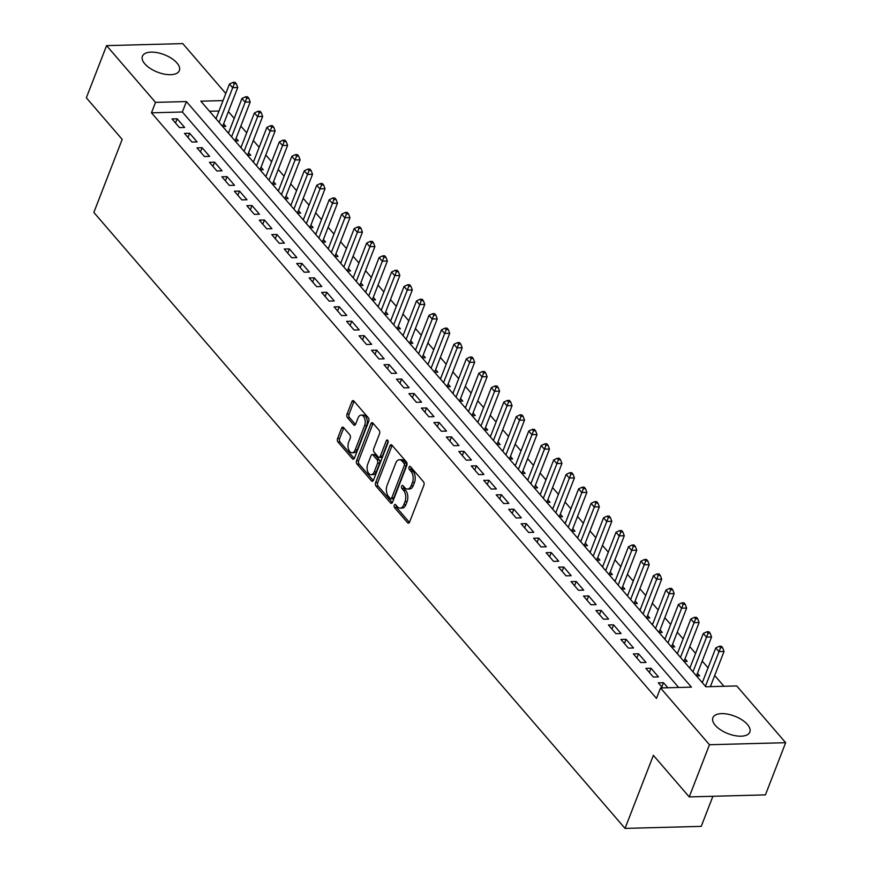 <?xml version="1.0" encoding="UTF-8"?>
<svg xmlns="http://www.w3.org/2000/svg" width="872" height="872" viewBox="0 0 872 872"><rect width="100%" height="100%" fill="white"/><g stroke="black" fill="none" stroke-linecap="round" stroke-linejoin="round"><path stroke-width="1.31" d="M394.264 505.204A1.744 1.025 -91.5 0 0 394.569 507.635L407.573 522.71A2.496 1.461 -91.5 0 0 408.434 523.156A2.496 1.461 -91.5 0 0 409.589 522.088L423.901 485.203A2.496 1.461 -91.5 0 0 423.465 481.736L410.461 466.651A1.744 1.025 -91.5 0 0 409.862 466.346A1.744 1.025 -91.5 0 0 409.055 467.098A1.744 1.025 -91.5 0 0 409.35 469.518L411.039 471.48A7.979 4.665 -91.5 0 1 412.412 482.576L411.213 485.65A7.979 4.665 -91.5 0 1 407.507 489.083A7.979 4.665 -91.5 0 1 404.761 487.666L403.071 485.715A1.744 1.025 -91.5 0 0 402.472 485.399A1.744 1.025 -91.5 0 0 401.665 486.151A1.744 1.025 -91.5 0 0 401.959 488.582L403.638 490.533A7.979 4.665 -91.5 0 1 405.011 501.629L403.823 504.703A7.979 4.665 -91.5 0 1 400.117 508.136A7.979 4.665 -91.5 0 1 397.36 506.719L395.681 504.768A1.744 1.025 -91.5 0 0 395.081 504.452A1.744 1.025 -91.5 0 0 394.264 505.204M396.248 505.422A1.744 1.025 -91.5 0 0 396.629 507.58L409.437 522.426M411.028 467.305A1.744 1.025 -91.5 0 0 411.41 469.463L413.088 471.414L411.039 471.48M403.638 486.358A1.744 1.025 -91.5 0 0 404.019 488.527L405.698 490.478L403.638 490.533M176.951 62.98A19.816 9.352 -158.8 0 1 179.36 70.578A19.816 9.352 -158.8 0 1 164.274 74.109A19.816 9.352 -158.8 0 1 144.817 63.841A19.816 9.352 -158.8 0 1 142.409 56.244A19.816 9.352 -158.8 0 1 157.494 52.712A19.816 9.352 -158.8 0 1 176.951 62.98M747.424 724.479A19.816 9.352 -158.8 0 1 749.833 732.077A19.816 9.352 -158.8 0 1 734.747 735.608A19.816 9.352 -158.8 0 1 715.291 725.341A19.816 9.352 -158.8 0 1 712.893 717.743A19.816 9.352 -158.8 0 1 727.967 714.212A19.816 9.352 -158.8 0 1 747.424 724.479M343.59 427.585A2.496 1.461 -91.5 0 0 342.729 427.138A2.496 1.461 -91.5 0 0 341.573 428.217L337.562 438.562A2.496 1.461 -91.5 0 0 337.987 442.028L352.43 458.781A2.496 1.461 -91.5 0 0 353.291 459.217A2.496 1.461 -91.5 0 0 354.457 458.149L368.758 421.263A2.496 1.461 -91.5 0 0 368.333 417.797L353.89 401.044A2.496 1.461 -91.5 0 0 353.029 400.608A2.496 1.461 -91.5 0 0 351.863 401.676L347.023 414.178A2.496 1.461 -91.5 0 0 347.448 417.644L353.629 424.817A2.496 1.461 -91.5 0 0 354.49 425.253A2.496 1.461 -91.5 0 0 355.645 424.184L358.054 417.982A6.671 3.902 -91.5 0 1 361.15 415.116A6.671 3.902 -91.5 0 1 364.714 418.647A6.671 3.902 -91.5 0 1 364.605 425.58L355.187 449.854A6.671 3.902 -91.5 0 1 352.092 452.732A6.671 3.902 -91.5 0 1 348.517 449.2A6.671 3.902 -91.5 0 1 348.637 442.268L350.206 438.224A2.496 1.461 -91.5 0 0 349.781 434.747L343.59 427.585M223.047 100.585L200.822 101.174L705.83 686.765L736.72 685.948L785.661 742.693L765.42 794.883L689.229 796.91L653.379 755.337L625.039 828.4L93.849 212.441L122.189 139.378L86.339 97.817L106.58 45.627L182.771 43.6L225.804 93.5M689.229 796.91L709.47 744.721L660.529 687.964L691.42 687.147L186.412 101.555L155.521 102.373L106.58 45.627M678.667 687.485L182.357 111.998L151.466 112.815L656.485 698.407L660.529 687.964M151.466 112.815L155.521 102.373M375.625 482.696A2.496 1.461 -91.5 0 0 376.061 486.173L390.503 502.915A2.496 1.461 -91.5 0 0 391.365 503.362A2.496 1.461 -91.5 0 0 392.52 502.283L406.821 465.408A2.496 1.461 -91.5 0 0 406.396 461.931L391.953 445.189A2.496 1.461 -91.5 0 0 391.092 444.742A2.496 1.461 -91.5 0 0 389.937 445.821L375.625 482.696L377.685 482.641A2.496 1.461 -91.5 0 0 378.121 486.118L392.356 502.632M371.472 480.843L357.03 464.1A2.496 1.461 -91.5 0 1 356.594 460.634L370.905 423.748A2.496 1.461 -91.5 0 1 372.061 422.68A2.496 1.461 -91.5 0 1 372.922 423.116L379.102 430.288A2.496 1.461 -91.5 0 1 379.527 433.755L373.728 448.709A2.496 1.461 -91.5 0 0 374.153 452.176L378.252 456.939A2.496 1.461 -91.5 0 0 379.113 457.375A2.496 1.461 -91.5 0 0 380.279 456.307L386.318 440.731A1.744 1.025 -91.5 0 1 387.124 439.978A1.744 1.025 -91.5 0 1 388.062 440.905A1.744 1.025 -91.5 0 1 388.029 442.714L373.488 480.21A2.496 1.461 -91.5 0 1 372.333 481.29A2.496 1.461 -91.5 0 1 371.472 480.843L373.162 480.799M222.622 126.451L225.826 126.364L223.646 123.835M235.091 140.915L238.296 140.828L236.116 138.299M247.561 155.369L250.765 155.281L248.585 152.753M260.03 169.833L263.235 169.746L261.055 167.217M272.5 184.286L275.705 184.199L273.525 181.67M284.97 198.751L288.174 198.663L285.994 196.135M297.439 213.204L300.644 213.128L298.464 210.588M309.909 227.668L313.113 227.581L310.933 225.052M322.378 242.122L325.583 242.045L323.403 239.506M334.848 256.586L338.053 256.499L335.873 253.97M347.318 271.039L350.522 270.963L348.342 268.423M359.787 285.504L362.992 285.417L360.812 282.888M372.257 299.957L375.461 299.881L373.281 297.341M384.726 314.421L387.931 314.334L385.751 311.805M397.196 328.875L400.401 328.798L398.221 326.27M409.666 343.339L412.87 343.252L410.69 340.723M422.135 357.803L425.34 357.716L423.16 355.187M434.605 372.257L437.809 372.17L435.629 369.641M447.074 386.721L450.279 386.634L448.099 384.105M459.544 401.175L462.749 401.087L460.569 398.558M472.014 415.639L475.218 415.552L473.038 413.023M484.483 430.092L487.688 430.005L485.508 427.476M496.953 444.557L500.157 444.469L497.967 441.941M509.422 459.01L512.627 458.923L510.436 456.394M521.892 473.474L525.097 473.387L522.906 470.858M534.362 487.928L537.566 487.84L535.375 485.312M546.831 502.392L550.036 502.305L547.845 499.776M559.301 516.845L562.505 516.758L560.314 514.229M571.77 531.31L574.975 531.222L572.784 528.694M584.24 545.763L587.445 545.676L585.254 543.147M596.71 560.227L599.914 560.14L597.723 557.611M609.179 574.681L612.384 574.594L610.193 572.065M621.649 589.145L624.853 589.058L622.663 586.529M634.118 603.598L637.312 603.522L635.132 600.982M646.588 618.063L649.782 617.976L647.602 615.447M659.058 632.516L662.251 632.44L660.071 629.9M671.527 646.98L674.721 646.893L672.541 644.364M683.997 661.434L687.191 661.358L685.011 658.818M696.466 675.898L699.66 675.811L697.48 673.282M667.854 687.779L663.461 682.689L658.316 682.831L662.698 687.91M645.847 668.366L653.335 677.043L658.48 676.912L650.992 668.235L645.847 668.366M633.377 653.913L640.866 662.589L646.01 662.448L638.522 653.771L633.377 653.913M620.908 639.448L628.396 648.125L633.541 647.994L626.052 639.318L620.908 639.448M608.438 624.995L615.926 633.672L621.071 633.53L613.594 624.853L608.438 624.995M595.968 610.531L603.457 619.207L608.602 619.076L601.124 610.4L595.968 610.531M583.499 596.077L590.987 604.754L596.132 604.612L588.654 595.936L583.499 596.077M571.029 581.613L578.518 590.289L583.662 590.148L576.185 581.482L571.029 581.613M558.56 567.16L566.048 575.836L571.193 575.694L563.715 567.018L558.56 567.16M546.09 552.695L553.578 561.372L558.723 561.23L551.246 552.565L546.09 552.695M533.62 538.242L541.109 546.908L546.254 546.777L538.776 538.1L533.62 538.242M521.151 523.778L528.639 532.454L533.784 532.312L526.307 523.647L521.151 523.778M508.681 509.324L516.17 517.99L521.314 517.859L513.837 509.183L508.681 509.324M496.212 494.86L503.7 503.536L508.845 503.395L501.367 494.718L496.212 494.86M483.742 480.407L491.23 489.072L496.375 488.941L488.898 480.265L483.742 480.407M471.272 465.942L478.761 474.619L483.906 474.477L476.428 465.801L471.272 465.942M458.803 451.478L466.291 460.154L471.436 460.024L463.959 451.347L458.803 451.478M446.333 437.025L453.822 445.701L458.966 445.559L451.489 436.883L446.333 437.025M433.864 422.56L441.352 431.237L446.497 431.106L439.019 422.43L433.864 422.56M421.394 408.107L428.882 416.783L434.027 416.642L426.55 407.965L421.394 408.107M408.935 393.643L416.413 402.319L421.558 402.188L414.08 393.512L408.935 393.643M396.466 379.189L403.943 387.866L409.088 387.724L401.611 379.048L396.466 379.189M383.996 364.725L391.474 373.401L396.618 373.271L389.141 364.594L383.996 364.725M371.527 350.272L379.004 358.948L384.149 358.806L376.671 350.13L371.527 350.272M359.057 335.807L366.534 344.484L371.679 344.353L364.202 335.676L359.057 335.807M346.587 321.354L354.065 330.03L359.21 329.889L351.732 321.212L346.587 321.354M334.118 306.89L341.595 315.566L346.74 315.435L339.263 306.759L334.118 306.89M321.648 292.436L329.125 301.113L334.27 300.971L326.793 292.294L321.648 292.436M309.178 277.972L316.656 286.648L321.801 286.517L314.323 277.841L309.178 277.972M296.709 263.518L304.186 272.195L309.331 272.053L301.854 263.377L296.709 263.518M284.239 249.054L291.717 257.731L296.862 257.6L289.384 248.923L284.239 249.054M271.77 234.601L279.247 243.277L284.392 243.135L276.915 234.459L271.77 234.601M259.3 220.136L266.778 228.813L271.922 228.682L264.445 220.006L259.3 220.136M246.831 205.683L254.308 214.359L259.453 214.218L251.975 205.541L246.831 205.683M234.361 191.219L241.838 199.895L246.983 199.753L239.506 191.088L234.361 191.219M221.891 176.765L229.369 185.442L234.514 185.3L227.036 176.624L221.891 176.765M209.422 162.301L216.899 170.977L222.055 170.836L214.567 162.17L209.422 162.301M196.952 147.848L204.43 156.513L209.585 156.382L202.097 147.706L196.952 147.848M184.483 133.383L191.96 142.06L197.116 141.918L189.627 133.252L184.483 133.383M184.646 127.465L177.158 118.788L172.013 118.93L179.49 127.595L184.646 127.465M723.967 686.286L714.691 675.528M708.053 667.832L702.222 661.063M695.584 653.379L689.752 646.61M683.114 638.914L677.282 632.146M670.644 624.461L664.813 617.692M658.186 609.997L652.343 603.228M645.716 595.543L639.874 588.774M633.246 581.079L627.404 574.31M620.777 566.626L614.934 559.857M608.307 552.161L602.465 545.392M595.838 537.708L589.995 530.939M583.368 523.244L577.526 516.475M570.898 508.79L565.056 502.021M558.429 494.326L552.586 487.557M545.959 479.873L540.117 473.104M533.49 465.408L527.647 458.639M521.02 450.955L515.178 444.186M508.55 436.49L502.708 429.722M496.081 422.037L490.238 415.257M483.611 407.573L477.769 400.804M471.142 393.108L465.299 386.34M458.672 378.655L452.83 371.886M446.202 364.191L440.36 357.422M433.733 349.737L427.89 342.969M421.263 335.273L415.421 328.504M408.794 320.82L402.951 314.051M396.324 306.355L390.482 299.587M383.854 291.902L378.012 285.133M371.385 277.438L365.542 270.669M358.915 262.984L353.073 256.215M346.446 248.52L340.603 241.751M333.976 234.067L328.134 227.298M321.506 219.602L315.664 212.833M309.037 205.149L303.194 198.38M296.567 190.685L290.736 183.916M284.098 176.231L278.266 169.462M271.628 161.767L265.797 154.998M259.158 147.314L253.327 140.545M246.689 132.849L240.857 126.08M234.219 118.396L228.388 111.627M219.003 111.017L209.531 111.267M702.701 681.642L701.448 681.686M690.232 667.189L688.978 667.222M677.762 652.725L676.509 652.768M665.292 638.271L664.039 638.304M652.823 623.807L651.569 623.84M640.353 609.354L639.1 609.386M627.884 594.889L626.63 594.922M615.414 580.436L614.161 580.469M602.944 565.972L601.691 566.004M590.475 551.518L589.221 551.551M578.005 537.054L576.752 537.087M565.536 522.601L564.282 522.633M553.066 508.136L551.812 508.169M540.596 493.683L539.343 493.716M528.127 479.219L526.873 479.251M515.657 464.765L514.404 464.798M503.188 450.301L501.934 450.334M490.718 435.847L489.465 435.88M478.248 421.383L476.995 421.416M465.779 406.93L464.536 406.962M453.309 392.465L452.067 392.498M440.84 378.012L439.597 378.045M428.37 363.548L427.127 363.58M415.9 349.094L414.658 349.127M403.431 334.63L402.188 334.663M390.961 320.177L389.719 320.209M378.492 305.712L377.249 305.745M366.022 291.248L364.779 291.292M353.552 276.795L352.31 276.827M341.083 262.33L339.84 262.374M328.613 247.877L327.371 247.91M316.155 233.413L314.901 233.445M303.685 218.959L302.431 218.992M291.215 204.495L289.962 204.528M278.746 190.042L277.492 190.074M266.276 175.577L265.023 175.61M253.806 161.124L252.553 161.156M241.337 146.66L240.083 146.692M228.867 132.206L227.614 132.239M216.398 117.742L215.144 117.775M625.039 828.4L701.241 826.373L712.904 796.278M785.661 742.693L709.47 744.721M182.357 111.998L186.412 101.555M663.461 682.689L661.837 686.907M650.992 668.235L649.368 672.443M638.522 653.771L636.898 657.989M626.052 639.318L624.428 643.525M613.594 624.853L611.959 629.072M601.124 610.4L599.489 614.607M588.654 595.936L587.019 600.154M576.185 581.482L574.55 585.69M563.715 567.018L562.08 571.236M551.246 552.565L549.611 556.772M538.776 538.1L537.141 542.308M526.307 523.647L524.672 527.854M513.837 509.183L512.202 513.39M501.367 494.718L499.732 498.937M488.898 480.265L487.263 484.472M476.428 465.801L474.793 470.019M463.959 451.347L462.324 455.555M451.489 436.883L449.854 441.101M439.019 422.43L437.384 426.637M426.55 407.965L424.915 412.183M414.08 393.512L412.445 397.719M401.611 379.048L399.976 383.266M389.141 364.594L387.506 368.802M376.671 350.13L375.036 354.348M364.202 335.676L362.567 339.884M351.732 321.212L350.097 325.43M339.263 306.759L337.627 310.966M326.793 292.294L325.158 296.513M314.323 277.841L312.688 282.048M301.854 263.377L300.219 267.595M289.384 248.923L287.749 253.131M276.915 234.459L275.28 238.677M264.445 220.006L262.81 224.213M251.975 205.541L250.34 209.76M239.506 191.088L237.871 195.295M227.036 176.624L225.401 180.842M214.567 162.17L212.931 166.378M202.097 147.706L200.462 151.913M189.627 133.252L187.992 137.46M177.158 118.788L175.523 122.996M400.117 508.136L402.177 508.082A7.979 4.665 -91.5 0 0 405.883 504.648L403.823 504.703M405.698 490.478A7.979 4.665 -91.5 0 1 407.071 501.574L405.883 504.648M407.507 489.083L409.568 489.029A7.979 4.665 -91.5 0 0 413.274 485.595L411.213 485.65M413.088 471.414A7.979 4.665 -91.5 0 1 414.473 482.521L413.274 485.595M392.149 445.418A2.496 1.461 -91.5 0 0 391.997 445.766L377.685 482.641M390.264 498.49A1.744 1.025 -91.5 0 0 390.863 498.795A1.744 1.025 -91.5 0 0 391.681 498.043L404.237 465.67A1.744 1.025 -91.5 0 0 403.932 463.239L402.156 461.19A7.979 4.665 -91.5 0 0 399.409 459.762A7.979 4.665 -91.5 0 0 395.703 463.196L387.113 485.333A7.979 4.665 -91.5 0 0 388.487 496.43L390.264 498.49M390.863 498.795L392.923 498.74A1.744 1.025 -91.5 0 0 393.741 497.988L391.681 498.043M399.409 459.762L401.469 459.708A7.979 4.665 -91.5 0 1 404.216 461.125L405.992 463.185A1.744 1.025 -91.5 0 1 406.298 465.615L393.741 497.988M373.325 480.559L359.079 464.046L357.03 464.1M373.118 423.356A2.496 1.461 -91.5 0 0 372.954 423.694L358.654 460.58A2.496 1.461 -91.5 0 0 359.079 464.046M379.113 457.375L381.173 457.32A2.496 1.461 -91.5 0 0 382.339 456.252L388.149 441.265M367.712 464.231A6.671 3.902 -91.5 0 0 367.592 471.163A6.671 3.902 -91.5 0 0 371.156 474.695A6.671 3.902 -91.5 0 0 374.252 471.828L377.576 463.272A2.496 1.461 -91.5 0 0 377.14 459.806L373.042 455.053A2.496 1.461 -91.5 0 0 372.18 454.606A2.496 1.461 -91.5 0 0 371.025 455.675L367.712 464.231M371.156 474.695L373.216 474.641A6.671 3.902 -91.5 0 0 376.312 471.774L374.252 471.828M372.18 454.606L374.241 454.552A2.496 1.461 -91.5 0 1 375.102 454.999L379.2 459.751A2.496 1.461 -91.5 0 1 379.636 463.217L376.312 471.774M352.092 452.732L354.141 452.677A6.671 3.902 -91.5 0 0 357.248 449.799L355.187 449.854M361.15 415.116L363.21 415.061A6.671 3.902 -91.5 0 1 366.774 418.593A6.671 3.902 -91.5 0 1 366.665 425.525L357.248 449.799M354.087 401.284A2.496 1.461 -91.5 0 0 353.923 401.621L349.083 414.124A2.496 1.461 -91.5 0 0 349.509 417.59L355.493 424.522M343.797 427.814A2.496 1.461 -91.5 0 0 343.633 428.163L339.622 438.507A2.496 1.461 -91.5 0 0 340.047 441.973L354.294 458.487M710.375 686.646L724.043 651.417L718.888 651.558L715.77 647.94L702.309 682.667M705.426 686.286L720.555 647.722L722.616 647.667L721.362 646.217L719.302 646.272L720.555 647.722M715.77 647.94L719.302 646.272M722.616 647.667L724.043 651.417M696.619 675.898L696.619 675.833A2.54 1.482 88.5 0 1 696.837 674.95L711.574 636.963L706.418 637.094L703.301 633.486L689.839 668.214M692.957 671.832L708.086 633.257L710.146 633.203L708.892 631.753L706.832 631.808L708.086 633.257M703.301 633.486L706.832 631.808M710.146 633.203L711.574 636.963M684.149 661.434L684.149 661.379A2.54 1.482 88.5 0 1 684.367 660.496L699.104 622.499L693.949 622.641L690.831 619.022L677.37 653.749M680.487 657.368L695.616 618.804L697.676 618.739L696.423 617.3L694.363 617.354L695.616 618.804M690.831 619.022L694.363 617.354M697.676 618.739L699.104 622.499M671.68 646.98L671.68 646.915A2.54 1.482 88.5 0 1 671.898 646.032L686.635 608.046L681.479 608.176L678.362 604.568L664.9 639.296M668.017 642.904L683.147 604.34L685.207 604.285L683.953 602.835L681.893 602.89L683.147 604.34M678.362 604.568L681.893 602.89M685.207 604.285L686.635 608.046M659.21 632.516L659.21 632.462A2.54 1.482 88.5 0 1 659.428 631.579L674.165 593.581L669.009 593.723L665.892 590.104L652.43 624.832M655.548 628.45L670.677 589.875L672.737 589.821L671.484 588.382L669.434 588.437L670.677 589.875M665.892 590.104L669.434 588.437M672.737 589.821L674.165 593.581M646.741 618.052L646.741 617.997A2.54 1.482 88.5 0 1 646.959 617.114L661.695 579.128L656.54 579.259L653.422 575.651L639.961 610.378M643.078 613.986L658.207 575.422L660.268 575.367L659.014 573.918L656.965 573.972L658.207 575.422M653.422 575.651L656.965 573.972M660.268 575.367L661.695 579.128M634.271 603.598L634.271 603.544A2.54 1.482 88.5 0 1 634.489 602.661L649.226 564.664L644.07 564.805L640.953 561.187L627.491 595.914M630.609 599.533L645.738 560.958L647.798 560.903L646.544 559.464L644.495 559.519L645.738 560.958M640.953 561.187L644.495 559.519M647.798 560.903L649.226 564.664M621.801 589.134L621.801 589.08A2.54 1.482 88.5 0 1 622.019 588.197L636.756 550.21L631.611 550.341L628.494 546.733L615.022 581.461M618.139 585.068L633.268 546.504L635.328 546.45L634.075 545L632.026 545.055L633.268 546.504M628.494 546.733L632.026 545.055M635.328 546.45L636.756 550.21M609.332 574.681L609.332 574.626A2.54 1.482 88.5 0 1 609.55 573.743L624.287 535.746L619.142 535.888L616.024 532.269L602.552 566.996M605.669 570.615L620.799 532.04L622.859 531.985L621.616 530.547L619.556 530.601L620.799 532.04M616.024 532.269L619.556 530.601M622.859 531.985L624.287 535.746M596.862 560.216L596.862 560.162A2.54 1.482 88.5 0 1 597.08 559.279L611.817 521.293L606.672 521.423L603.555 517.805L590.082 552.543M593.2 556.151L608.329 517.587L610.389 517.532L609.147 516.082L607.086 516.137L608.329 517.587M603.555 517.805L607.086 516.137M610.389 517.532L611.817 521.293M584.393 545.763L584.393 545.709A2.54 1.482 88.5 0 1 584.611 544.826L599.347 506.828L594.203 506.97L591.085 503.351L577.613 538.078M580.73 541.697L595.859 503.122L597.919 503.068L596.677 501.629L594.617 501.683L595.859 503.122M591.085 503.351L594.617 501.683M597.919 503.068L599.347 506.828M571.923 531.299L571.923 531.244A2.54 1.482 88.5 0 1 572.141 530.361L586.878 492.364L581.733 492.506L578.616 488.887L565.143 523.625M568.261 527.233L583.39 488.669L585.45 488.614L584.207 487.165L582.147 487.219L583.39 488.669M578.616 488.887L582.147 487.219M585.45 488.614L586.878 492.364M559.453 516.845L559.464 516.791A2.54 1.482 88.5 0 1 559.671 515.897L574.408 477.911L569.263 478.052L566.146 474.433L552.674 509.161M555.791 512.78L570.92 474.205L572.98 474.15L571.738 472.711L569.678 472.766L570.92 474.205M566.146 474.433L569.678 472.766M572.98 474.15L574.408 477.911M546.984 502.381L546.995 502.327A2.54 1.482 88.5 0 1 547.202 501.444L561.939 463.446L556.794 463.588L553.676 459.969L540.204 494.707M543.321 498.315L558.451 459.751L560.511 459.697L559.268 458.247L557.208 458.301L558.451 459.751M553.676 459.969L557.208 458.301M560.511 459.697L561.939 463.446M534.514 487.928L534.525 487.873A2.54 1.482 88.5 0 1 534.732 486.979L549.469 448.993L544.324 449.135L541.207 445.516L527.734 480.243M530.852 483.862L545.981 445.287L548.041 445.232L546.798 443.793L544.738 443.848L545.981 445.287M541.207 445.516L544.738 443.848M548.041 445.232L549.469 448.993M522.045 473.463L522.056 473.409A2.54 1.482 88.5 0 1 522.263 472.526L536.999 434.529L531.855 434.67L528.737 431.051L515.265 465.79M518.382 469.398L533.511 430.833L535.572 430.779L534.329 429.329L532.269 429.384L533.511 430.833M528.737 431.051L532.269 429.384M535.572 430.779L536.999 434.529M509.575 459.01L509.586 458.945A2.54 1.482 88.5 0 1 509.793 458.062L524.53 420.075L519.385 420.206L516.268 416.598L502.795 451.325M505.913 454.944L521.042 416.369L523.102 416.315L521.859 414.876L519.799 414.93L521.042 416.369M516.268 416.598L519.799 414.93M523.102 416.315L524.53 420.075M497.105 444.546L497.116 444.491A2.54 1.482 88.5 0 1 497.323 443.608L512.06 405.611L506.915 405.753L503.798 402.134L490.326 436.872M493.443 440.48L508.572 401.916L510.632 401.861L509.39 400.412L507.33 400.466L508.572 401.916M503.798 402.134L507.33 400.466M510.632 401.861L512.06 405.611M484.636 430.092L484.647 430.027A2.54 1.482 88.5 0 1 484.854 429.144L499.591 391.157L494.446 391.288L491.328 387.68L477.856 422.408M480.973 426.027L496.103 387.451L498.163 387.397L496.92 385.958L494.86 386.013L496.103 387.451M491.328 387.68L494.86 386.013M498.163 387.397L499.591 391.157M472.166 415.628L472.177 415.573A2.54 1.482 88.5 0 1 472.384 414.691L487.121 376.693L481.976 376.835L478.859 373.216L465.386 407.954M468.504 411.562L483.633 372.998L485.693 372.944L484.451 371.494L482.39 371.548L483.633 372.998M478.859 373.216L482.39 371.548M485.693 372.944L487.121 376.693M459.697 401.175L459.708 401.109A2.54 1.482 88.5 0 1 459.915 400.226L474.651 362.24L469.507 362.37L466.389 358.763L452.917 393.49M456.034 397.109L471.163 358.534L473.224 358.479L471.981 357.03L469.921 357.095L471.163 358.534M466.389 358.763L469.921 357.095M473.224 358.479L474.651 362.24M447.227 386.71L447.238 386.656A2.54 1.482 88.5 0 1 447.445 385.773L462.182 347.775L457.037 347.917L453.92 344.298L440.447 379.026M443.565 382.645L458.694 344.08L460.754 344.026L459.511 342.576L457.451 342.631L458.694 344.08M453.92 344.298L457.451 342.631M460.754 344.026L462.182 347.775M434.757 372.257L434.768 372.191A2.54 1.482 88.5 0 1 434.975 371.308L449.712 333.322L444.567 333.453L441.45 329.845L427.978 364.572M431.095 368.191L446.224 329.616L448.284 329.562L447.042 328.112L444.982 328.166L446.224 329.616M441.45 329.845L444.982 328.166M448.284 329.562L449.712 333.322M422.288 357.793L422.299 357.738A2.54 1.482 88.5 0 1 422.506 356.855L437.243 318.858L432.098 318.999L428.98 315.381L415.508 350.108M418.625 353.727L433.755 315.163L435.815 315.108L434.572 313.658L432.512 313.713L433.755 315.163M428.98 315.381L432.512 313.713M435.815 315.108L437.243 318.858M409.818 343.339L409.829 343.274A2.54 1.482 88.5 0 1 410.036 342.391L424.773 304.404L419.628 304.535L416.511 300.927L403.038 335.655M406.156 339.273L421.285 300.698L423.345 300.644L422.103 299.194L420.042 299.249L421.285 300.698M416.511 300.927L420.042 299.249M423.345 300.644L424.773 304.404M397.349 328.875L397.36 328.82A2.54 1.482 88.5 0 1 397.567 327.937L412.303 289.94L407.159 290.082L404.041 286.463L390.569 321.19M393.686 324.809L408.815 286.245L410.876 286.19L409.633 284.741L407.573 284.795L408.815 286.245M404.041 286.463L407.573 284.795M410.876 286.19L412.303 289.94M384.879 314.421L384.89 314.356A2.54 1.482 88.5 0 1 385.097 313.473L399.834 275.487L394.689 275.617L391.572 272.01L378.099 306.737M381.217 310.356L396.346 271.781L398.406 271.726L397.163 270.276L395.103 270.331L396.346 271.781M391.572 272.01L395.103 270.331M398.406 271.726L399.834 275.487M372.409 299.957L372.42 299.903A2.54 1.482 88.5 0 1 372.627 299.02L387.364 261.022L382.219 261.164L379.102 257.545L365.63 292.273M368.747 295.891L383.876 257.327L385.936 257.273L384.694 255.823L382.634 255.878L383.876 257.327M379.102 257.545L382.634 255.878M385.936 257.273L387.364 261.022M359.94 285.504L359.951 285.438A2.54 1.482 88.5 0 1 360.158 284.555L374.895 246.569L369.75 246.7L366.632 243.092L353.16 277.819M356.277 281.427L371.407 242.863L373.467 242.808L372.224 241.359L370.164 241.413L371.407 242.863M366.632 243.092L370.164 241.413M373.467 242.808L374.895 246.569M347.47 271.039L347.481 270.985A2.54 1.482 88.5 0 1 347.688 270.102L362.425 232.105L357.28 232.246L354.163 228.628L340.69 263.355M343.808 266.974L358.937 228.41L360.997 228.344L359.755 226.905L357.694 226.96L358.937 228.41M354.163 228.628L357.694 226.96M360.997 228.344L362.425 232.105M335.001 256.586L335.012 256.521A2.54 1.482 88.5 0 1 335.219 255.638L349.955 217.651L344.811 217.782L341.693 214.174L328.221 248.901M331.338 252.509L346.467 213.945L348.528 213.891L347.285 212.441L345.225 212.495L346.467 213.945M341.693 214.174L345.225 212.495M348.528 213.891L349.955 217.651M322.531 242.122L322.542 242.067A2.54 1.482 88.5 0 1 322.749 241.184L337.486 203.187L332.341 203.329L329.224 199.71L315.751 234.437M318.869 238.056L333.998 199.481L336.058 199.426L334.815 197.988L332.755 198.042L333.998 199.481M329.224 199.71L332.755 198.042M336.058 199.426L337.486 203.187M310.061 227.657L310.072 227.603A2.54 1.482 88.5 0 1 310.279 226.72L325.016 188.734L319.871 188.864L316.754 185.256L303.282 219.984M306.399 223.592L321.528 185.028L323.588 184.973L322.346 183.523L320.286 183.578L321.528 185.028M316.754 185.256L320.286 183.578M323.588 184.973L325.016 188.734M297.592 213.204L297.603 213.15A2.54 1.482 88.5 0 1 297.81 212.267L312.547 174.269L307.402 174.411L304.284 170.792L290.812 205.52M293.929 209.138L309.059 170.563L311.119 170.509L309.876 169.07L307.816 169.124L309.059 170.563M304.284 170.792L307.816 169.124M311.119 170.509L312.547 174.269M285.122 198.74L285.133 198.685A2.54 1.482 88.5 0 1 285.34 197.802L300.077 159.816L294.932 159.947L291.815 156.339L278.342 191.066M281.46 194.674L296.589 156.11L298.649 156.055L297.407 154.606L295.346 154.66L296.589 156.11M291.815 156.339L295.346 154.66M298.649 156.055L300.077 159.816M272.653 184.286L272.663 184.232A2.54 1.482 88.5 0 1 272.871 183.349L287.607 145.352L282.463 145.493L279.345 141.874L265.873 176.602M268.99 180.221L284.119 141.645L286.18 141.591L284.937 140.152L282.877 140.207L284.119 141.645M279.345 141.874L282.877 140.207M286.18 141.591L287.607 145.352M260.183 169.822L260.194 169.768A2.54 1.482 88.5 0 1 260.401 168.885L275.138 130.898L269.993 131.029L266.876 127.41L253.403 162.148M256.521 165.756L271.661 127.192L273.71 127.138L272.467 125.688L270.407 125.742L271.661 127.192M266.876 127.41L270.407 125.742M273.71 127.138L275.138 130.898M247.713 155.369L247.724 155.314A2.54 1.482 88.5 0 1 247.931 154.431L262.668 116.434L257.523 116.576L254.406 112.957L240.934 147.684M244.051 151.303L259.191 112.728L261.24 112.673L259.998 111.235L257.938 111.289L259.191 112.728M254.406 112.957L257.938 111.289M261.24 112.673L262.668 116.434M235.244 140.904L235.255 140.85A2.54 1.482 88.5 0 1 235.462 139.967L250.199 101.97L245.054 102.111L241.936 98.492L228.464 133.231M231.581 136.839L246.722 98.274L248.771 98.22L247.528 96.77L245.468 96.825L246.722 98.274M241.936 98.492L245.468 96.825M248.771 98.22L250.199 101.97M222.774 126.451L222.785 126.396A2.54 1.482 88.5 0 1 222.992 125.503L237.729 87.516L232.584 87.658L229.467 84.039L215.994 118.766M219.112 122.385L234.252 83.81L236.312 83.756L235.059 82.317L232.998 82.371L234.252 83.81M229.467 84.039L232.998 82.371M236.312 83.756L237.729 87.516M396.629 507.58L394.569 507.635M411.41 469.463L409.35 469.518M404.019 488.527L401.959 488.582M407.071 501.574L405.011 501.629M414.473 482.521L412.412 482.576M409.273 522.666L407.573 522.71M391.997 445.766L389.937 445.821M392.193 502.872L390.503 502.915M378.121 486.118L376.061 486.173M406.298 465.615L404.237 465.67M405.992 463.185L403.932 463.239M404.216 461.125L402.156 461.19M358.654 460.58L356.594 460.634M372.954 423.694L370.905 423.748M382.339 456.252L380.279 456.307M387.975 440.687L386.318 440.731M379.636 463.217L377.576 463.272M379.2 459.751L377.14 459.806M375.102 454.999L373.042 455.053M366.665 425.525L364.605 425.58M355.329 424.773L353.629 424.817M349.509 417.59L347.448 417.644M349.083 414.124L347.023 414.178M353.923 401.621L351.863 401.676M354.13 458.727L352.43 458.781M340.047 441.973L337.987 442.028M339.622 438.507L337.562 438.562M343.633 428.163L341.573 428.217M696.837 674.95L695.671 674.983M684.367 660.496L683.201 660.529M671.898 646.032L670.732 646.065M659.428 631.579L658.262 631.601M646.959 617.114L645.792 617.147M634.489 602.661L633.323 602.683M622.019 588.197L620.853 588.229M609.55 573.743L608.384 573.765M597.08 559.279L595.914 559.312M584.611 544.826L583.444 544.847M572.141 530.361L570.975 530.394M559.671 515.897L558.505 515.93M547.202 501.444L546.036 501.476M534.732 486.979L533.566 487.012M522.263 472.526L521.096 472.559M509.793 458.062L508.627 458.094M497.323 443.608L496.168 443.641M484.854 429.144L483.698 429.177M472.384 414.691L471.229 414.723M459.915 400.226L458.759 400.259M447.445 385.773L446.29 385.805M434.975 371.308L433.82 371.341M422.506 356.855L421.35 356.888M410.036 342.391L408.881 342.423M397.567 327.937L396.411 327.97M385.097 313.473L383.942 313.506M372.627 299.02L371.472 299.052M360.158 284.555L359.002 284.588M347.688 270.102L346.533 270.124M335.219 255.638L334.063 255.67M322.749 241.184L321.594 241.206M310.279 226.72L309.124 226.753M297.81 212.267L296.654 212.288M285.34 197.802L284.185 197.835M272.871 183.349L271.715 183.371M260.401 168.885L259.246 168.917M247.931 154.431L246.776 154.453M235.462 139.967L234.306 140M222.992 125.503L221.837 125.535"/></g></svg>
